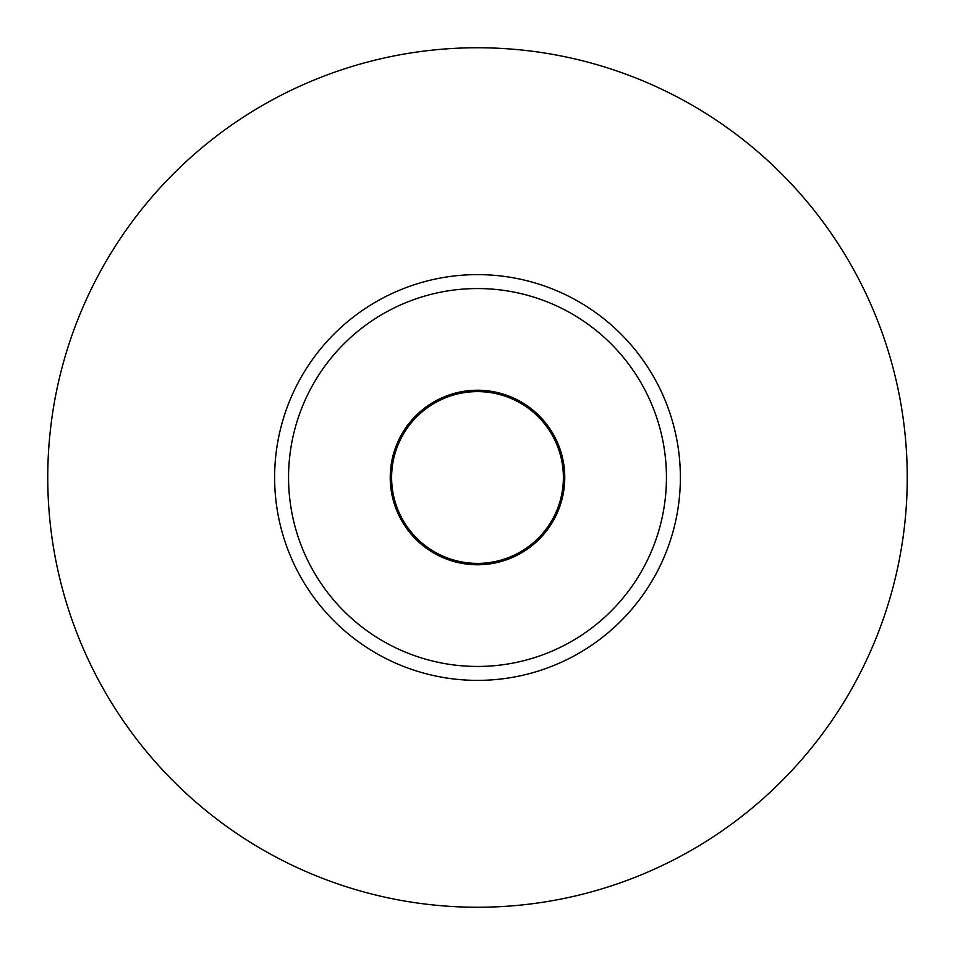 <?xml version="1.0" encoding="UTF-8"?>
<svg xmlns="http://www.w3.org/2000/svg" width="955" height="955" viewBox="0 0 955 955"><rect width="100%" height="100%" fill="white"/><g stroke="black" fill="none" stroke-linecap="round" stroke-linejoin="round"><path stroke-width="1.43" d="M477.5 47.75A429.75 429.75 0 0 0 47.75 477.5A429.75 429.75 0 0 0 477.5 907.25A429.75 429.75 0 0 0 907.25 477.5A429.75 429.75 0 0 0 477.5 47.75M477.5 274.622A202.878 202.878 0 0 1 680.378 477.5A202.878 202.878 0 0 1 477.5 680.378A202.878 202.878 0 0 1 274.622 477.5A202.878 202.878 0 0 1 477.5 274.622M477.5 666.447A188.947 188.947 0 0 0 666.447 477.5A188.947 188.947 0 0 0 477.5 288.553A188.947 188.947 0 0 0 288.553 477.5A188.947 188.947 0 0 0 477.5 666.447M477.5 563.39A85.89 85.89 0 0 0 563.39 477.5A85.89 85.89 0 0 0 477.5 391.61A85.89 85.89 0 0 0 391.61 477.5A85.89 85.89 0 0 0 477.5 563.39M477.5 390.237A87.263 87.263 0 0 0 390.237 477.5A87.263 87.263 0 0 0 477.5 564.763A87.263 87.263 0 0 0 564.763 477.5A87.263 87.263 0 0 0 477.5 390.237"/></g></svg>
